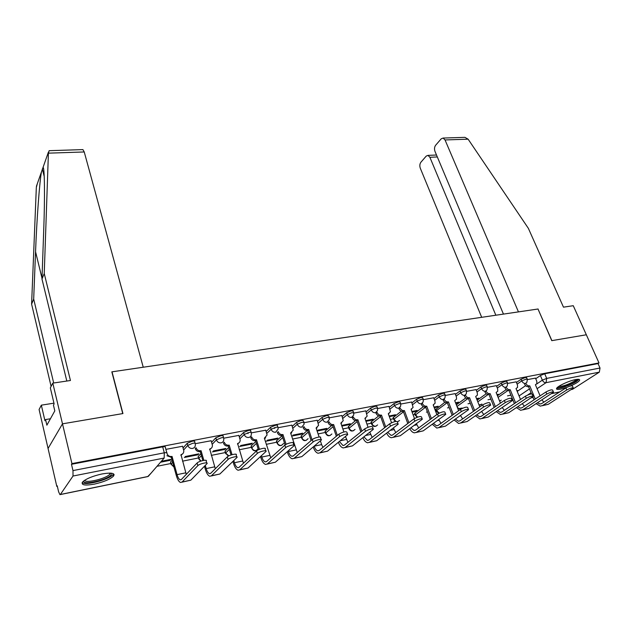 <?xml version="1.0" encoding="UTF-8"?>
<svg xmlns="http://www.w3.org/2000/svg" width="632" height="632" viewBox="0 0 632 632"><rect width="100%" height="100%" fill="white"/><g stroke="black" fill="none" stroke-linecap="round" stroke-linejoin="round"><path stroke-width="0.95" d="M195.09 443.214L194.688 441.808C195.098 441.073 194.253 440.875 192.16 441.215L187.198 443.308L187.791 445.386L192.752 443.285C194.846 442.945 195.683 443.143 195.28 443.877L195.312 444.383C195.501 446.516 194.585 447.867 192.578 448.436C190.264 448.649 188.66 447.63 187.791 445.386L183.628 450.024M223.546 437.715L223.128 436.317C223.499 435.614 222.709 435.424 220.742 435.748L215.82 437.818L216.421 439.856L221.342 437.786C223.309 437.463 224.107 437.644 223.728 438.339L223.768 439.161C223.839 441.12 222.962 442.361 221.121 442.866C218.87 443.072 217.305 442.068 216.421 439.856L212.194 444.312M251.133 432.383L250.707 430.984C251.054 430.321 250.304 430.139 248.447 430.447L243.581 432.493L244.189 434.5L249.063 432.454C250.92 432.146 251.67 432.32 251.323 432.975L251.338 434.081C251.331 435.882 250.485 437.012 248.803 437.463C246.614 437.652 245.074 436.665 244.189 434.5L239.899 438.798M277.906 427.208L277.464 425.81C277.788 425.186 277.069 425.02 275.331 425.304L270.504 427.327L271.12 429.294L275.955 427.279C277.701 426.987 278.412 427.153 278.088 427.777L278.088 429.144L275.655 432.225C273.53 432.407 272.021 431.427 271.12 429.294L266.775 433.449M303.897 422.192L303.439 420.793L301.417 420.32L296.637 422.31L297.269 424.246L302.049 422.255L304.071 422.721L304.039 424.341L301.717 427.137C299.647 427.311 298.162 426.347 297.269 424.246L292.869 428.283M329.138 417.317L328.664 415.919L326.744 415.469L322.004 417.444L322.652 419.348L327.392 417.381L329.312 417.823L341.833 415.508M353.659 412.585L353.17 411.187L351.353 410.768L346.66 412.712L347.308 414.584L352 412.641L353.825 413.059L353.699 415.106L351.597 417.397C349.638 417.554 348.208 416.622 347.308 414.584L342.828 418.4M377.486 407.98L376.988 406.589L375.258 406.194L370.613 408.114L371.268 409.963L375.922 408.035L377.652 408.43L377.478 410.65L375.487 412.736C373.583 412.886 372.177 411.961 371.268 409.963L366.757 413.683M400.664 403.508L400.151 402.118L398.508 401.747L393.894 403.651L394.558 405.468L399.171 403.564L400.814 403.927L400.593 406.313L398.713 408.201C396.857 408.343 395.474 407.435 394.558 405.468L390.015 409.102M423.203 399.163L422.674 397.765L421.109 397.417L416.543 399.298L417.215 401.091L421.789 399.211L423.345 399.55L423.077 402.078L421.299 403.793C419.49 403.927 418.131 403.026 417.215 401.091L412.649 404.646M445.133 394.929L444.596 393.538L443.103 393.215L438.584 395.071L439.256 396.833L443.783 394.976L445.268 395.292L444.952 397.947L443.269 399.503C441.507 399.637 440.172 398.745 439.256 396.833L434.666 400.317M466.479 390.813L465.926 389.423L464.512 389.122L460.033 390.955L460.712 392.693L465.199 390.853L466.613 391.153L466.25 393.91L464.662 395.324C462.94 395.45 461.629 394.573 460.712 392.693L456.099 396.106M487.264 386.8L486.703 385.417L485.36 385.133L480.913 386.95L481.6 388.656L486.048 386.839L487.391 387.124L486.988 389.968L485.487 391.255C483.812 391.382 482.516 390.513 481.6 388.656L476.97 392.014M507.512 382.897L506.943 381.515L505.655 381.246L501.255 383.047L501.942 384.73L506.351 382.937L507.638 383.197L507.18 386.12L505.766 387.298C504.131 387.416 502.859 386.563 501.942 384.73L497.297 388.024M527.238 379.089L526.661 377.715L525.437 377.47L521.068 379.247L521.763 380.906L526.132 379.129L527.357 379.366L526.867 382.36L525.532 383.442C523.936 383.553 522.68 382.708 521.763 380.906L517.11 384.138M570.309 386.026C575.578 383.735 578.675 381.823 579.599 380.29C579.931 379.263 578.549 379.042 575.436 379.627C568.84 380.835 557.203 386.302 556.579 388.451C556.223 389.502 557.645 389.723 560.837 389.107L566.904 387.353M94.334 484.128C103.624 482.011 110 479.348 113.46 476.157C115.308 473.099 111.469 472.373 101.965 473.968C92.627 476.062 86.189 478.716 82.634 481.932C80.778 485.076 84.672 485.811 94.334 484.128M66.818 381.041L41.981 279.02L44.248 273.538L70.444 380.503L52.796 383.126L50.331 387.866L54.123 403.88L53.444 405.12L54.81 410.871L46.879 425.178L45.575 419.569L44.943 420.722L41.341 405.167L39.089 409.512L56.809 486.435L57.354 486.324M113.199 475.098L114.108 474.916M157.02 466.29L170.885 463.509M182.506 461.17L198.535 457.947M211.301 455.38L225.379 452.552M239.212 449.771L251.449 447.314M266.285 444.328L276.784 442.218M292.569 439.05L301.409 437.273M318.078 433.923L325.362 432.454M342.86 428.938L348.651 427.777M366.939 424.104L371.324 423.219M390.347 419.395L393.396 418.779M413.115 414.821L414.9 414.458M426.41 412.143L427.461 411.938M435.258 410.366L435.843 410.255M447.48 407.909L449.162 407.577M468.004 403.785L470.295 403.327M487.999 399.764L490.867 399.187M507.504 395.845L510.917 395.158M52.796 383.126L62.489 423.835L48.064 448.459L62.489 423.835L71.945 463.596L599.002 362.95L586.338 334.778L551.886 340.632L538.022 309.064M82.405 149.618L82.91 149.602L84.238 151.964L143.243 367.224L111.825 371.853L122.742 413.589L62.489 423.835L122.94 413.557L112.022 371.829L537.998 309.008L551.768 340.656L586.338 334.778L573.264 305.706L563.475 307.16L528.36 228.334L468.122 139.182L445.031 139.949L443.119 138.053L441.215 138.819L435.63 145.257C434.405 146.995 434.192 149.057 434.998 151.427L503.451 314.104M56.809 486.435L57.228 485.803L58.618 491.822L59.937 494.643L60.372 494.485L73.012 476.03L72.98 470.587L164.304 452.812C166.532 452.449 167.425 452.646 166.982 453.413L166.998 453.602C167.922 455.751 169.518 456.707 171.77 456.478L171.288 457.299L176.288 475.477C177.466 479.483 178.88 481.813 180.547 482.477L182.087 482.019L197.856 465.634L197.105 463.011C198.835 461.02 208.157 459.069 206.182 461.107L206.703 462.924M71.945 463.596L71.479 464.299L72.98 470.587M517.205 391.421L525.619 385.654M535.731 378.726L540.384 375.534L542.351 380.156L546.688 378.402L600.013 368.022L599.341 372.145L572.568 389.273L571.288 389.589M600.013 368.022L598.022 363.582L599.002 362.95M497.187 395.118L498.395 394.273L496.957 394.558M516.162 381.847L507.694 383.411M476.773 399.234L477.563 399.076L477.318 398.46M477.563 399.076L478.851 398.16L476.528 398.618M496.341 385.678L487.446 387.313M455.798 403.413L457.536 403.066L457.292 402.442M457.536 403.066L458.8 402.142L455.553 402.789M476.007 389.604L466.653 391.327M434.247 407.703L436.988 407.158L436.752 406.526M436.988 407.158L438.237 406.234L434.01 407.071M455.135 393.633L445.307 395.442M412.111 412.119L415.911 411.361L415.666 410.721M415.911 411.361L417.128 410.429L411.874 411.472M433.694 397.773L423.377 399.677M389.352 416.646L394.265 415.674L394.028 415.019M394.265 415.674L395.458 414.734L389.122 415.998M411.669 402.023L400.838 404.03M365.96 421.307L372.043 420.098L371.806 419.435M372.043 420.098L373.204 419.158L365.778 420.636M389.036 406.392L377.667 408.501M341.888 426.102L349.212 424.649L348.975 423.977M349.212 424.649L350.341 423.709L342.157 425.328M365.762 410.887L353.833 413.099M317.122 431.04L325.749 429.318L325.52 428.638M325.749 429.318L326.847 428.377L317.864 430.163M291.81 436.08L301.63 434.129L301.401 433.433M301.63 434.129L302.696 433.181L292.861 435.132M317.209 420.256L304.095 422.69M266.119 441.199L276.824 439.066L276.595 438.363M276.824 439.066L277.851 438.118L267.131 440.251M274.77 428.409L274.525 427.635M291.858 425.154L278.135 427.698M239.654 446.469L251.299 444.154L251.078 443.435M248.076 433.631L247.807 432.754M251.299 444.154L252.287 443.198L240.626 445.513M265.756 430.195L251.394 432.857M212.399 451.904L225.032 449.384L224.81 448.657M225.032 449.384L225.972 448.428L213.324 450.94M238.864 435.393L223.831 438.181M184.307 457.497L197.982 454.771L197.769 454.037M197.982 454.771L198.883 453.816L185.184 456.541M211.151 440.741L195.399 443.664M160.536 462.237L170.111 460.325L169.905 459.575M170.111 460.325L170.964 459.361L161.373 461.273M182.569 446.263L165.868 449.36M170.656 462.663L170.49 462.079L172.102 460.27M183.051 447.969L187.198 443.308M198.306 457.134L198.14 456.581L200.865 453.689M211.602 442.297L215.82 437.818M225.15 451.769L224.992 451.232L228.76 447.417M239.299 436.807L243.581 432.493M251.22 446.555L251.062 446.05L255.834 441.428M266.167 431.498L270.504 427.327M276.555 441.484L276.587 440.796L282.125 435.693M292.245 426.355L296.637 422.31M301.18 436.562L301.259 435.859L307.428 430.376M317.58 421.37L322.004 417.444M325.125 431.767L325.243 431.056L331.737 425.494M342.188 416.543L346.66 412.712M348.422 427.106L348.58 426.387L355.5 420.651M366.11 411.851L370.613 408.114M371.095 422.563L371.292 421.836L378.687 415.888M389.359 407.292L393.894 403.651M393.167 418.147L393.404 417.412L401.304 411.227M411.985 402.868L416.543 399.298M414.671 413.842L414.94 413.099L423.353 406.684M433.994 398.571L438.584 395.071M435.614 409.647L444.849 402.252M455.427 394.384L460.033 390.955M456.344 404.828L465.808 397.939M476.291 390.307L480.913 386.95M477.16 400.206L486.245 393.736M496.618 386.35L501.255 383.047M497.439 395.743L506.177 389.644M516.423 382.486L521.068 379.247M516.96 390.829L517.458 390.481L516.865 390.6M535.478 378.118L527.42 379.603M71.479 464.299L162.677 446.856C164.897 446.5 165.789 446.706 165.355 447.48L166.793 452.725M113.065 474.593L114.029 474.403M598.022 363.582L544.713 373.781L540.384 375.534M542.264 405.72L548.244 404.338L573.342 388.088C572.553 387.487 570.356 388.119 566.754 389.976L565.869 387.937C569.464 386.073 571.66 385.449 572.458 386.049L573.216 387.795M540.091 395.837L535.407 384.714L536.876 383.671L536.781 381.222L535.446 378.055M525.824 383.363C526.733 385.149 527.981 385.986 529.553 385.875L528.534 386.658L531.567 393.894M532.76 396.762L534.04 399.819M528.534 386.658L528.344 386.697C526.772 386.808 525.532 385.97 524.615 384.185M535.264 399.013L529.742 385.836M543.883 402.157L541.885 399.922M565.869 387.937L541.711 403.556L539.997 404.006L537.5 402.782M536.126 403.674L540.257 406.139L542.548 405.547L566.754 389.976M522.632 409.884L528.755 408.477L553.506 392.172C552.708 391.54 550.472 392.172 546.798 394.068L545.922 391.998C549.587 390.094 551.823 389.462 552.629 390.11L553.379 391.864M520.531 399.464L516.012 388.546L517.561 387.4L517.466 384.991L516.131 381.783M506.216 387.187C507.125 389.004 508.389 389.849 510.008 389.731L509.005 390.521L514.377 403.587M509.005 390.521L508.815 390.56C507.204 390.679 505.94 389.833 505.031 388.016M515.578 402.782L510.198 389.691M524.37 406.186L522.324 403.714M545.922 391.998L522.079 407.695L520.389 408.138L517.766 406.739M516.431 407.624L520.649 410.302L522.917 409.71L546.798 394.068M502.479 414.158L508.76 412.72L533.139 396.375C532.318 395.695 530.043 396.335 526.306 398.271L525.429 396.169C529.166 394.226 531.441 393.594 532.255 394.273L532.997 396.035M500.441 403.145L496.112 392.472L497.747 391.224L497.637 388.862L496.317 385.607M488.971 394.479L488.781 394.518C487.122 394.645 485.842 393.791 484.934 391.951L486.095 391.113C487.011 392.954 488.291 393.815 489.95 393.689L488.971 394.479L494.185 407.435M495.369 406.621L490.148 393.649M504.336 410.326L502.25 407.577M525.429 396.169L501.927 411.938L500.26 412.38L497.518 410.784M496.223 411.661L500.52 414.576L502.756 413.992L526.306 398.271M538.116 308.993L518.453 311.892L445.031 139.949M463.288 137.405L464.947 137.349L468.122 139.182M437.32 156.957L429.878 157.281L427.99 155.377L426.229 156.088L420.896 162.234C419.727 163.909 419.529 165.908 420.304 168.238L481.687 317.311M429.878 157.281L495.844 315.226M84.238 151.964L48.403 153.157L49.138 150.685L50.015 150.661M41.981 279.02L43.703 230.656C44.998 196.647 44.596 166.595 43.031 167.448L41.499 171.809C39.65 180.823 36.767 219.122 35.558 251.773L33.686 299.078L53.688 382.992M48.403 153.157L44.248 273.538M53.949 403.161L41.341 405.167M37.296 183.794L36.324 187.507L31.6 304.118L33.686 299.078M31.6 304.118L51.105 386.389M50.434 418.755L45.575 419.569M577.585 379.318L575.317 381.712C570.19 385.157 558.182 388.925 557.622 387.258M558.569 386.539C562.843 386.444 568.129 384.635 574.433 381.112L576.376 379.461M556.721 388.19C559.265 389.043 571.217 384.983 576.455 381.483L578.92 379.366M111.295 473.186L111.137 474.845C107.819 479.909 81.891 485.708 83.787 480.897M84.625 480.304C85.604 483.614 106.618 478.503 109.786 474.229L110.3 473.107M82.136 482.619C85.336 485.826 109.312 479.562 112.97 474.624L113.491 473.826M481.782 418.55L488.22 417.073L512.197 400.688C511.367 399.969 509.052 400.609 505.244 402.592L504.376 400.459C508.175 398.468 510.49 397.836 511.328 398.555L512.054 400.325M479.814 406.897L475.691 396.501L477.413 395.142L477.294 392.828L475.983 389.525M468.407 398.547L468.209 398.587C466.511 398.721 465.207 397.852 464.299 395.98L465.444 395.142C466.361 397.015 467.664 397.884 469.363 397.749L468.407 398.547L473.455 411.353M474.624 410.531L469.56 397.71M483.78 414.56L481.647 411.511M504.376 400.459L481.236 416.298L479.593 416.733L476.726 414.916M475.469 415.777L479.862 418.961L482.058 418.376L505.244 402.592M460.531 423.061L467.127 421.544L490.677 405.128C489.832 404.369 487.469 405.001 483.591 407.032L482.722 404.859C486.601 402.829 488.955 402.197 489.808 402.963L490.519 404.733M458.627 410.705L454.716 400.641L456.541 399.148L456.407 396.912L455.103 393.554M447.29 402.718L447.085 402.766C445.347 402.9 444.027 402.023 443.119 400.127L444.241 399.282C445.157 401.178 446.476 402.063 448.222 401.92L447.29 402.718L452.157 415.343M453.302 414.521L448.428 401.881M462.663 418.905L460.499 415.508M482.722 404.859L459.985 420.778L458.366 421.204L455.38 419.127M454.163 419.988L458.635 423.464L460.799 422.887L483.591 407.032M438.687 427.698L445.457 426.142L468.541 409.686C467.68 408.888 465.271 409.52 461.321 411.598L460.459 409.394C464.409 407.316 466.811 406.676 467.68 407.49L468.375 409.267M436.854 414.568L433.181 404.891L435.1 403.248L434.958 401.091L433.663 397.694M433.663 404.78L433.291 405.199M425.605 407.008L425.391 407.055C423.614 407.198 422.263 406.305 421.362 404.385L422.46 403.532C423.369 405.46 424.72 406.352 426.505 406.21L425.605 407.008L430.274 419.403M421.362 404.385L421.173 403.888M431.395 418.574L426.719 406.171M440.97 423.353L438.758 419.585M460.459 409.394L438.142 425.383L436.554 425.802L433.449 423.432M432.272 424.285L436.831 428.093L438.956 427.524L461.321 411.598M416.243 432.462L423.187 430.866L445.773 414.387C444.889 413.533 442.432 414.173 438.403 416.298L437.549 414.063C441.578 411.93 444.027 411.29 444.912 412.159L445.599 413.936M414.481 418.518L411.053 409.26L413.083 407.458L411.637 401.944M411.622 409.117L411.179 409.599M403.319 411.416L403.105 411.456C401.273 411.606 399.906 410.705 399.005 408.754L400.08 407.901C400.988 409.86 402.355 410.761 404.188 410.61L403.319 411.416L407.774 423.535M408.872 422.705L404.409 410.571M418.676 427.919L416.417 423.732M437.549 414.063L415.698 430.108L414.134 430.526L410.911 427.825M409.773 428.67C411.1 431.166 412.649 432.565 414.418 432.849L416.504 432.288L438.403 416.298M393.151 437.36L400.285 435.724L422.334 419.221C421.433 418.321 418.929 418.961 414.813 421.141L413.968 418.858C418.076 416.678 420.58 416.046 421.489 416.954L422.152 418.739M391.556 422.745L388.309 413.747L390.442 411.764L389.004 406.313M388.964 413.573L388.443 414.118M380.417 415.943L380.195 415.99C378.315 416.148 376.925 415.232 376.024 413.249L377.075 412.396C377.976 414.379 379.374 415.295 381.254 415.137L380.417 415.943L384.635 427.722M385.71 426.892L381.475 415.098M395.75 432.604L393.436 427.943M413.968 418.858L392.606 434.974L391.09 435.385L387.74 432.296M386.642 433.133C387.977 435.875 389.549 437.407 391.366 437.739L393.404 437.186L414.813 421.141M369.404 442.4L376.727 440.725L398.2 424.206C397.283 423.25 394.716 423.89 390.521 426.118L389.683 423.803C393.878 421.568 396.438 420.936 397.362 421.899L398.01 423.685M368.037 427.216L364.917 418.36L367.168 416.172L365.738 410.8M365.683 418.155L365.059 418.771M356.867 420.604L356.638 420.651C354.702 420.809 353.288 419.885 352.387 417.871L353.414 417.009C354.315 419.032 355.729 419.956 357.665 419.79L356.867 420.604L360.833 431.972M361.875 431.135L357.894 419.751M372.177 437.399L369.799 432.209M389.683 423.803L368.859 439.975L367.374 440.386L363.913 436.854M362.855 437.684C364.182 440.694 365.778 442.392 367.658 442.771L369.649 442.226L390.521 426.118M344.961 447.582L352.482 445.868L373.346 429.341C372.398 428.33 369.783 428.97 365.493 431.253L364.664 428.899C368.946 426.608 371.561 425.976 372.517 426.995L373.149 428.788M343.887 431.948L340.861 423.108L343.231 420.699L341.801 415.414M341.73 422.855L341.011 423.551M332.637 425.391L332.4 425.439C330.418 425.613 328.972 424.672 328.079 422.626L329.075 421.765C329.975 423.811 331.413 424.751 333.404 424.586L332.637 425.391L336.327 436.27M337.338 435.424L333.633 424.538M347.924 442.321L345.459 436.538M364.664 428.899L344.424 445.126L342.971 445.528L339.4 441.476M338.381 442.313C339.692 445.623 341.32 447.503 343.263 447.946L345.198 447.409L365.493 431.253M319.792 452.923L327.526 451.161L347.726 434.626C346.755 433.568 344.077 434.2 339.7 436.546L338.878 434.144C343.255 431.798 345.925 431.166 346.905 432.241L347.521 434.042M319.105 436.996L316.111 427.998L318.599 425.336L317.177 420.169M317.098 427.69L316.261 428.464M307.697 430.321L307.46 430.368C305.422 430.55 303.952 429.602 303.06 427.524L304.024 426.655C304.916 428.733 306.386 429.689 308.424 429.507L307.697 430.321L311.086 440.599M313.188 446.998L313.188 447.006C314.483 450.671 316.134 452.757 318.141 453.278L320.029 452.749L339.7 436.546M322.952 447.361L321.641 444.62L314.175 446.168C315.139 448.886 316.363 450.442 317.849 450.821L319.255 450.426L338.878 434.144M312.066 439.753L308.669 429.46M321.641 444.62L320.4 440.899M293.872 458.429L301.827 456.612L321.309 440.085C322.818 438.379 315.06 440.18 313.101 441.997L312.295 439.556C314.254 437.739 322.004 435.946 320.503 437.652L321.103 439.453M297.245 452.528L290.625 433.023L293.224 430.1L291.826 425.059M291.739 432.659L290.783 433.528M282.03 435.401L281.777 435.448C279.684 435.638 278.191 434.674 277.306 432.557L278.23 431.688C279.123 433.805 280.616 434.769 282.717 434.587L282.03 435.401L285.079 444.968M287.244 451.754L287.442 452.362C288.713 456.091 290.325 458.224 292.268 458.769L294.101 458.255L313.101 441.997M312.295 439.556L293.343 455.885L291.976 456.272C290.53 455.869 289.338 454.289 288.389 451.524L288.2 450.916M286.099 444.336L282.962 434.532M267.162 464.093L275.339 462.229L294.07 445.71C295.681 443.933 287.576 445.773 285.656 447.622L284.866 445.141C286.778 443.277 294.883 441.452 293.272 443.237L293.856 445.047M270.757 457.813L264.373 438.205L267.099 434.982L265.724 430.092M265.637 437.771L264.539 438.734M255.589 440.63L255.328 440.678C253.171 440.875 251.655 439.896 250.77 437.747L251.662 436.878C252.547 439.027 254.072 440.006 256.229 439.809L255.589 440.63L258.409 449.779M260.502 456.557L260.913 457.876C262.162 461.668 263.726 463.856 265.614 464.425L267.375 463.92L285.656 447.622M284.866 445.141L266.633 461.518L265.314 461.889C263.915 461.471 262.754 459.851 261.822 457.039L261.419 455.712M259.444 449.344L256.489 439.761M239.623 469.939L248.036 468.028L265.954 451.517C267.684 449.66 259.199 451.54 257.327 453.436L256.553 450.908C258.409 449.004 266.894 447.14 265.171 449.004L265.732 450.813M243.454 463.217L237.6 443.49C239.323 443.016 240.176 441.855 240.168 440.006L238.833 435.282M238.746 443.016L237.506 444.099M228.342 446.018L228.073 446.066C225.861 446.271 224.313 445.276 223.436 443.095L224.281 442.218C225.166 444.407 226.714 445.402 228.934 445.197L228.342 446.018L231.012 454.985M232.924 461.392L233.571 463.564C234.796 467.427 236.313 469.655 238.138 470.255L239.828 469.766L257.327 453.436M256.553 450.908L239.094 467.317L237.83 467.688C236.487 467.238 235.357 465.587 234.44 462.727L233.793 460.554M232.039 454.669L229.203 445.141M211.214 475.967L219.881 474L236.921 457.521C238.778 455.577 229.882 457.497 228.081 459.432L227.315 456.857C229.116 454.914 238.003 453.01 236.155 454.961L236.7 456.77M215.307 468.739L209.729 448.989C211.617 448.459 212.502 447.179 212.392 445.173L211.12 440.63M211.048 448.42L209.627 449.628M200.257 451.564L199.981 451.619C197.698 451.833 196.118 450.829 195.249 448.609L196.054 447.733C196.931 449.952 198.511 450.964 200.794 450.75L200.257 451.564L202.833 460.546M204.46 466.242L205.376 469.426C206.577 473.36 208.047 475.635 209.792 476.267L211.412 475.793L228.081 459.432M227.315 456.857L210.693 473.305L209.484 473.66C208.189 473.194 207.099 471.504 206.206 468.589L205.289 465.397M203.844 460.349L201.071 450.695M181.898 482.184L190.832 480.162L206.933 463.714C208.916 461.692 199.586 463.651 197.856 465.634M186.266 474.363L180.989 454.661C183.051 454.06 183.967 452.67 183.746 450.49L182.537 446.145M182.482 453.981L180.878 455.332M171.288 457.299L166.888 455.727M197.105 463.011L181.384 479.475L180.239 479.822C178.998 479.333 177.948 477.602 177.079 474.632L172.054 456.423M60.372 494.485L148.22 476.433L164.178 458.042L73.012 476.03M519.069 395.924L529.466 388.885M536.687 383.995L542.351 380.156C543.267 381.941 544.508 382.779 546.064 382.668L537.082 388.688M531.07 392.717L527.609 395.04M531.322 397.741L533.029 397.394M551.633 393.57L559.723 391.911M571.415 389.51L572.568 389.273M599.341 372.145L546.064 382.668L546.688 378.402L544.713 373.781M170.537 462.024L171.09 464.022L172.655 462.276M198.227 456.478L198.788 458.445L201.426 455.664M225.111 451.098L225.679 453.033L229.337 449.368M251.22 445.876L251.805 447.78L256.426 443.348M276.587 440.796L277.179 442.669L282.725 437.581M301.259 435.859L301.859 437.7L308.266 432.043M318.212 423.266L322.652 419.348C323.552 421.41 325.006 422.366 327.021 422.192L329.233 419.664L329.312 417.823M325.243 431.056L325.851 432.873L333.08 426.711M348.58 426.387L349.196 428.172L357.199 421.568M371.292 421.836L371.916 423.598L380.654 416.599M393.404 417.412L394.028 419.15L403.461 411.803M414.94 413.099L415.572 414.813L425.66 407.15M435.914 408.904L436.554 410.587L447.124 402.758M456.367 404.812L457.007 406.471L467.83 398.626M477.808 401.849L488.094 394.55M498.095 397.362L507.891 390.552M499.58 401.02L501.239 400.159M456.991 406.487L457.007 406.471C457.876 408.272 459.132 409.102 460.768 408.967L462.103 408.011M436.23 411.321L436.554 410.587L439.279 413.091M415.279 415.54L415.572 414.813L417.641 417.104M393.776 419.869L394.028 419.15L395.948 421.386M371.695 424.309L371.916 423.598C372.777 425.51 374.112 426.379 375.922 426.221L377.596 424.894M349.014 428.875L349.196 428.172C350.057 430.108 351.416 430.992 353.264 430.827L355.05 429.373M325.701 433.568L325.851 432.873C326.704 434.84 328.087 435.732 329.991 435.559L331.887 433.971M301.748 438.387L301.859 437.7C302.712 439.698 304.111 440.607 306.07 440.425L308.084 438.671M277.108 443.34L277.179 442.669C278.033 444.699 279.463 445.615 281.469 445.426L283.602 443.498M251.765 448.444L251.805 447.78C252.642 449.834 254.096 450.774 256.158 450.577L258.188 449.06M225.679 453.689L225.679 453.033L228.823 455.877M198.819 459.085L198.788 458.445L201.031 461.044M171.161 464.646L171.09 464.022L173.919 466.866M478.922 404.646L480.652 404.922L481.916 404.038M397.425 421.789L399.558 420.517M162.677 446.856L164.304 452.812L164.178 458.042M151.056 473.171L147.683 476.615L60.293 494.572M529.553 385.875L528.344 386.697M548.244 404.338L542.548 405.547M510.008 389.731L508.815 390.56M528.755 408.477L522.917 409.71M489.95 393.689L488.781 394.518M508.76 412.72L502.756 413.992M48.411 152.122L43.031 167.448M41.499 171.809L36.403 186.329M43.663 174.306L44.043 173.231M42.004 278.238L35.558 251.773M469.363 397.749L468.209 398.587M488.22 417.073L482.058 418.376M460.594 415.769L459.938 415.911M448.222 401.92L447.085 402.766M467.127 421.544L460.799 422.887M439.011 420.256L437.368 420.596M426.505 406.21L425.391 407.055M445.457 426.142L438.956 427.524M416.836 424.854L414.15 425.415M404.188 410.61L403.105 411.456M423.187 430.866L416.504 432.288M394.036 429.594L390.252 430.376M381.254 415.137L380.195 415.99M400.285 435.724L393.404 437.186M370.589 434.461L365.644 435.488M357.665 419.79L356.638 420.651M376.727 440.725L369.649 442.226M346.462 439.469L340.293 440.749M333.404 424.586L332.4 425.439M352.482 445.868L345.198 447.409M308.424 429.507L307.46 430.368M327.526 451.161L320.029 452.749M296.076 449.929L288.389 451.524M282.717 434.587L281.777 435.448M301.827 456.612L294.101 458.255M269.745 455.396L261.822 457.039M256.229 439.809L255.328 440.678M275.339 462.229L267.375 463.92M242.601 461.028L234.44 462.727M228.934 445.197L228.073 446.066M248.036 468.028L239.828 469.766M214.627 466.843L206.206 468.589M200.794 450.75L199.981 451.619M219.881 474L211.412 475.793M185.761 472.831L177.079 474.632M171.77 456.478L171.003 457.355M190.832 480.162L182.087 482.019M113.049 474.529L113.46 476.157M499.62 401.13L501.065 400.277M435.488 409.331L436.127 411.013L438.75 413.344M414.545 413.502L416.954 417.349M393.041 417.784L395.126 421.536M370.96 422.184L371.584 423.946C373.014 426.821 374.95 427.192 377.391 425.059M348.279 426.695L348.896 428.488C350.381 431.474 352.356 431.83 354.836 429.547M324.982 431.34L325.591 433.149C327.115 436.254 329.146 436.586 331.674 434.152M301.03 436.104L301.63 437.944C303.218 441.176 305.296 441.484 307.863 438.861M276.397 441.01L276.99 442.882C278.649 446.239 280.782 446.508 283.389 443.696M251.062 446.05L251.647 447.954C253.282 451.382 255.439 451.675 258.117 448.831M224.992 451.232L225.561 453.168L228.421 456.091M198.14 456.581L198.709 458.548L200.542 461.21M170.49 462.079L171.043 464.078L174.005 467.167M479.127 405.167L481.742 404.164M457.852 408.707L461.921 408.146M397.37 421.931L399.353 420.675M531.196 397.828L533.053 397.441M551.515 393.649L559.604 391.99M541.49 403.69L539.997 404.006M521.858 407.83L520.389 408.138M501.713 412.072L500.26 412.38M427.99 155.377L436.507 155.014M464.947 137.349L443.119 138.053M44.232 176.533L42.312 169.02M82.91 149.602L49.138 150.685M109.502 473.092L109.786 474.229M481.023 416.433L479.593 416.733M459.772 420.912L458.366 421.204M437.937 425.51L436.554 425.802M415.493 430.242L414.134 430.526M392.417 435.108L391.09 435.385M368.669 440.109L367.374 440.386M344.235 445.26L342.971 445.528M319.073 450.561L317.849 450.821M293.161 456.02L291.976 456.272M266.459 461.652L265.314 461.889M238.935 467.451L237.83 467.688M210.543 473.439L209.484 473.66M181.242 479.609L180.239 479.822"/></g></svg>
